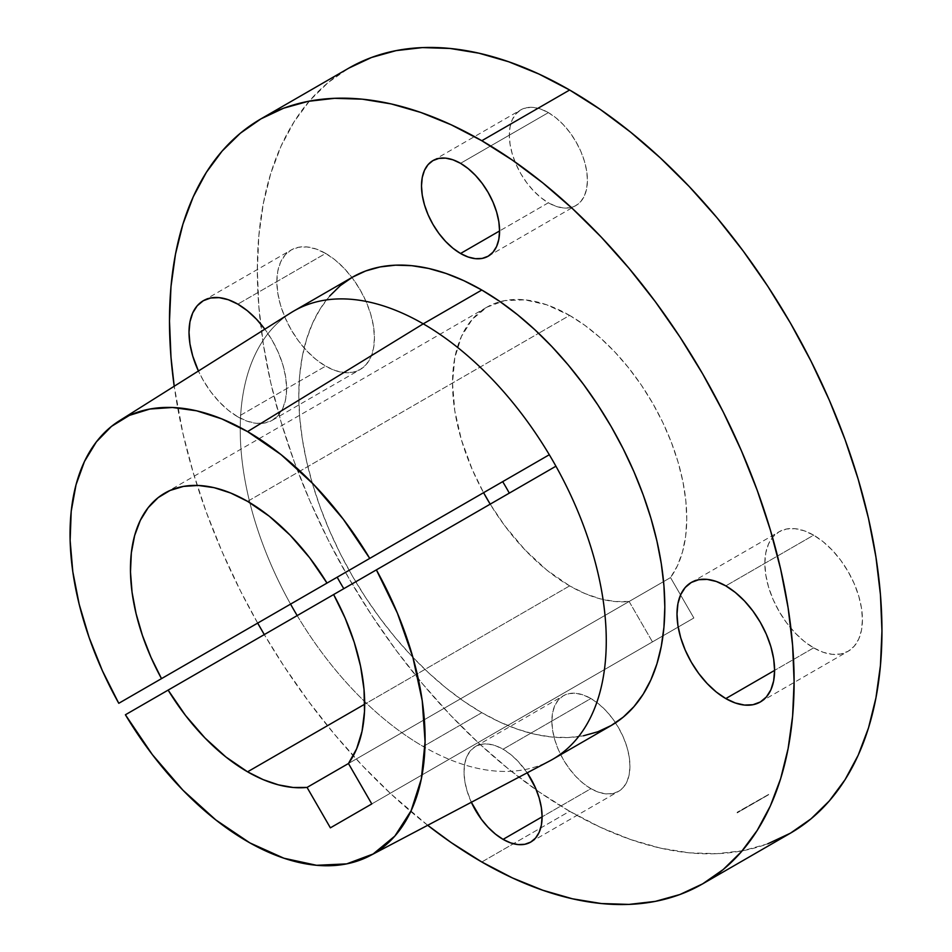 <?xml version="1.0" encoding="UTF-8"?>
<svg xmlns="http://www.w3.org/2000/svg" width="952" height="952" viewBox="0 0 952 952"><rect width="100%" height="100%" fill="white"/><g stroke="black" fill="none" stroke-linecap="round" stroke-linejoin="round"><path stroke-width="0.71" stroke-dasharray="4.76 3.57" d="M813.639 647.86L774.595 670.398L813.639 647.86L804.119 641.279L794.956 632.794L786.519 622.715L779.129 611.434L773.06 599.391L768.55 587.051L765.777 574.877L764.837 563.334L765.777 552.886L768.55 543.925L773.06 536.785L779.129 531.751A69.008 39.841 -120 0 0 768.55 587.051A69.008 39.841 -120 0 0 813.639 647.86A69.008 39.841 -120 0 0 848.137 651.275L840.747 654.012L832.31 654.357L823.159 652.275L813.639 647.86M813.639 535.167A69.008 39.841 -120 0 0 779.129 531.751L786.519 529.003L794.956 528.669L804.119 530.752L813.639 535.167L823.159 541.747L832.31 550.232L840.747 560.312L848.137 571.593L854.206 583.635L858.716 595.976L861.5 608.149L862.429 619.681L861.5 630.141L858.716 639.101L854.206 646.241L848.137 651.275A69.008 39.841 -120 0 0 858.716 595.976A69.008 39.841 -120 0 0 813.639 535.167L725.793 585.873L813.639 535.167M548.376 202.776L499.574 230.955L548.376 202.776L540.76 197.516L533.441 190.721L526.682 182.653L520.768 173.633L515.913 164.006L512.307 154.129L510.093 144.383L509.332 135.16L510.093 126.794L512.307 119.619L515.913 113.919L520.768 109.885A55.204 31.88 -120 0 0 512.307 154.129A55.204 31.88 -120 0 0 548.376 202.776A55.204 31.88 -120 0 0 575.984 205.513L570.069 207.703L563.31 207.964L555.992 206.31L548.376 202.776M548.376 112.622A55.204 31.88 -120 0 0 520.768 109.885L526.682 107.695L533.441 107.421L540.76 109.087L548.376 112.622L555.992 117.881L563.31 124.676L570.069 132.733L575.984 141.765L580.839 151.392L584.445 161.269L586.67 171.015L587.42 180.237L586.67 188.603L584.445 195.767L580.839 201.479L575.984 205.513A55.204 31.88 -120 0 0 584.445 161.269A55.204 31.88 -120 0 0 548.376 112.622L460.542 163.327L548.376 112.622M237.81 416.833A69.008 39.841 60 0 1 198.421 371.006L203.3 380.407L210.701 391.688L219.138 401.768L228.29 410.252L237.81 416.833L247.33 421.248L256.481 423.331L264.918 422.997L272.32 420.248L278.389 415.215L282.899 408.075L285.671 399.114L286.611 388.666L285.671 377.123L282.899 364.949L278.389 352.609L272.32 340.566L264.846 329.19A69.008 39.841 60 0 1 272.32 420.248A69.008 39.841 60 0 1 237.81 416.833L325.643 366.127L237.81 416.833M325.643 253.422A69.008 39.841 -120 0 0 291.145 250.007A69.008 39.841 -120 0 0 280.566 305.306A69.008 39.841 -120 0 0 325.643 366.127L316.123 359.547L306.972 351.05L298.535 340.971L291.145 329.701L285.076 317.659L280.566 305.306L277.782 293.133L276.853 281.602L277.782 271.153L280.566 262.181L285.076 255.041L291.145 250.007L298.535 247.27L306.972 246.937L316.123 249.019L325.643 253.422L335.163 260.003L344.327 268.5L352.764 278.579L360.153 289.848L366.222 301.891L370.733 314.243L373.505 326.417L374.445 337.948L373.505 348.396L370.733 357.369L366.222 364.509L360.153 369.543L352.764 372.28L344.327 372.613L335.163 370.542L325.643 366.127A69.008 39.841 -120 0 0 360.153 369.543A69.008 39.841 -120 0 0 370.733 314.243A69.008 39.841 -120 0 0 325.643 253.422L237.81 304.14L325.643 253.422M471.347 802.262A55.204 31.88 60 0 1 475.464 746.487A55.204 31.88 60 0 1 503.072 749.224L590.906 698.506A55.204 31.88 -120 0 0 563.298 695.781A55.204 31.88 -120 0 0 554.837 740.013A55.204 31.88 -120 0 0 590.906 788.673L542.105 816.84L590.906 788.673L583.29 783.401L575.972 776.606L569.213 768.55L563.298 759.529L558.443 749.89L554.837 740.013L552.624 730.279L551.874 721.057L552.624 712.691L554.837 705.515L558.443 699.803L563.298 695.781L569.213 693.591L575.972 693.318L583.29 694.984L590.906 698.506L598.522 703.778L605.853 710.573L612.6 718.629L618.514 727.649L623.37 737.288L626.975 747.165L629.201 756.899L629.95 766.134L629.201 774.488L626.975 781.663L623.37 787.375L618.514 791.398L612.6 793.587L605.853 793.861L598.522 792.195L590.906 788.673A55.204 31.88 -120 0 0 618.514 791.398A55.204 31.88 -120 0 0 615.539 722.83A55.204 31.88 -120 0 0 590.906 698.506L503.072 749.224L495.457 745.69L488.126 744.036L481.379 744.297L475.464 746.487L470.609 750.521L467.004 756.233L464.778 763.397L464.029 771.763L464.778 780.985L467.004 790.731L471.347 802.262M291.003 312.72A258.825 149.428 -120 0 0 290.562 604.115A258.825 149.428 60 0 1 293.835 311.018M552.66 759.315A258.825 149.428 60 0 1 423.247 746.487L481.807 712.679A258.825 149.428 -120 0 0 611.22 725.507M767.776 843.805L743.155 850.672L716.868 853.682L689.153 852.825L660.307 848.089L630.569 839.521L600.26 827.205L569.641 811.271A441.68 255.005 -120 0 1 281.102 422.057A441.68 255.005 -120 0 1 348.801 68.139L328.226 82.479L309.959 100.365L294.204 121.63L281.102 146.049L270.773 173.407L263.335 203.442L258.837 235.858L257.326 270.332L258.837 306.544L263.335 344.148L270.773 382.775L281.102 422.069L294.204 461.625L309.959 501.073L328.226 540.046L348.801 578.15L371.518 615.028L396.127 650.323L422.414 683.691L450.129 714.821L478.987 743.405L508.713 769.168L539.034 791.862L569.641 811.271L513.402 843.734L569.641 811.271A441.68 255.005 -120 0 0 790.481 833.143M481.807 861.988L513.402 843.746L481.807 861.988M569.641 585.885L364.687 704.206L569.641 585.885L546.793 570.093L524.826 549.709L504.572 525.528L490.209 504.155A165.624 95.628 -120 0 0 569.641 585.885A165.624 95.628 -120 0 0 629.117 601.486L615.194 601.533L600.474 598.903L585.194 593.655L569.641 585.885M569.641 315.409A165.624 95.628 -120 0 0 486.829 307.21A165.624 95.628 -120 0 0 483.58 492.684L472.263 469.55L461.434 439.931L454.77 410.705L452.521 383.025L454.77 357.94L461.434 336.425L472.263 319.289L486.829 307.21L504.572 300.63L524.826 299.832L546.793 304.818L569.641 315.409L538.653 333.295L569.641 315.409L584.992 325.441L600.081 337.627L614.647 351.776L628.427 367.627L641.208 384.905L652.739 403.327L662.842 422.557L671.338 442.275L678.074 462.137L682.941 481.795L685.845 500.93L686.761 519.185L685.642 536.262L682.524 551.862L677.455 565.714L670.529 577.578A165.624 95.628 -120 0 0 671.338 442.275A165.624 95.628 -120 0 0 569.641 315.409M247.568 501.359L538.653 333.295L247.568 501.359M329.63 296.096L320.396 308.555L312.72 322.871L306.675 338.9L302.308 356.5L299.666 375.493L298.785 395.699L299.666 416.916L302.308 438.955L306.675 461.589L312.72 484.604L320.396 507.785L329.63 530.907L340.328 553.743L352.395 576.079L365.699 597.689L380.122 618.372L395.532 637.923L411.764 656.166L428.674 672.909L446.095 688.01L463.862 701.315L481.807 712.679L423.247 746.487A258.825 149.428 60 0 1 297.191 615.599L125.402 714.773L297.191 615.599A258.825 149.428 -120 0 0 423.247 746.487A258.825 149.428 -120 0 0 549.768 760.91M348.456 763.516L670.529 577.578L693.865 617.991L652.453 641.898L629.117 601.486L348.456 763.516L670.529 577.578L693.865 617.991L330.38 827.835L652.453 641.898L629.117 601.486L348.456 763.516M509.308 493.124L333.628 594.548L509.308 493.124M768.395 794.587L737.169 812.615L768.395 794.587M768.395 794.849L737.169 812.877L768.395 794.849M768.681 794.408L737.169 812.282L768.681 794.408M427.698 825.289A441.68 255.005 60 0 1 264.299 634.579L283.672 665.734L308.293 701.029L334.58 734.408L362.284 765.527L391.141 794.111L427.698 825.289M257.683 623.108A441.68 255.005 60 0 1 174.216 386.25L182.939 433.493L193.268 472.775L206.37 512.331L222.125 551.791L240.38 590.752L257.683 623.108M527.206 772.81L518.007 761.279L510.688 754.484L503.072 749.224A55.204 31.88 60 0 1 527.206 772.81M352.395 277.21A258.825 149.428 -120 0 0 312.72 484.604A258.825 149.428 -120 0 0 481.807 712.679L499.74 722.021L517.507 729.232L534.929 734.254L551.839 737.038L568.082 737.538L583.481 735.777M371.792 803.928L693.865 617.991L371.792 803.928M290.562 604.115L337.187 577.198L290.562 604.115M768.55 794.515L737.395 812.556M737.336 812.615L768.573 794.587M691.295 582.457L779.129 531.751M432.934 160.602L520.768 109.885M203.3 300.725L291.145 250.007M475.464 746.487L563.298 695.781M486.829 307.21L164.755 493.148M530.669 842.115L618.514 791.398M272.32 420.248L360.153 369.543M488.138 256.219L575.984 205.513M760.303 701.993L848.137 651.275"/><path stroke-width="1.43" d="M725.793 698.578A69.008 39.841 60 0 1 680.716 637.757A69.008 39.841 60 0 1 691.295 582.457A69.008 39.841 60 0 1 725.793 585.873L716.273 581.458L707.122 579.387L698.685 579.72L691.295 582.457L685.226 587.491L680.716 594.631L677.931 603.604L677.003 614.052L677.931 625.583L680.716 637.757L685.226 650.109L691.295 662.152L698.685 673.421L707.122 683.5L716.273 691.997L725.793 698.578L735.313 702.981L744.476 705.063L752.913 704.73L760.303 701.993L766.372 696.959L770.882 689.819L773.655 680.847L774.595 670.398L725.793 698.578L774.595 670.398L773.655 658.867L770.882 646.694L766.372 634.341L760.303 622.299L752.913 611.029L744.476 600.95L735.313 592.453L725.793 585.873A69.008 39.841 60 0 1 770.882 646.694A69.008 39.841 60 0 1 760.303 701.993A69.008 39.841 60 0 1 725.793 698.578M460.542 253.494A55.204 31.88 60 0 1 424.473 204.835A55.204 31.88 60 0 1 432.934 160.602A55.204 31.88 60 0 1 460.542 163.327L452.926 159.805L445.595 158.139L438.848 158.413L432.934 160.602L428.079 164.625L424.473 170.337L422.248 177.512L421.498 185.866L422.248 195.1L424.473 204.835L428.079 214.712L432.934 224.351L438.848 233.371L445.595 241.427L452.926 248.222L460.542 253.494L468.158 257.016L475.476 258.682L482.224 258.409L488.138 256.219L492.993 252.197L496.611 246.485L498.824 239.309L499.574 230.943L498.824 221.721L496.611 211.987L492.993 202.11L488.138 192.471L482.224 183.45L475.476 175.394L468.158 168.599L460.542 163.327A55.204 31.88 60 0 1 496.611 211.987A55.204 31.88 60 0 1 488.138 256.219A55.204 31.88 60 0 1 460.542 253.494L499.574 230.955L460.542 253.494M198.421 371.006A69.008 39.841 60 0 1 203.3 300.725A69.008 39.841 60 0 1 237.81 304.14L228.29 299.725L219.138 297.643L210.701 297.988L203.3 300.725L197.231 305.759L192.732 312.899L189.948 321.859L189.008 332.319L189.948 343.85L192.732 356.024L198.421 371.006M503.072 839.378A55.204 31.88 60 0 1 471.347 802.262L481.379 819.267L488.126 827.324L495.457 834.119L503.072 839.378L510.688 842.913L518.007 844.579L524.754 844.305L530.669 842.115L535.524 838.081L539.141 832.381L541.355 825.206L542.105 816.84L503.072 839.378L542.105 816.84L541.355 807.617L539.141 797.871L535.524 787.994L527.206 772.81A55.204 31.88 60 0 1 530.669 842.115A55.204 31.88 60 0 1 503.072 839.378M583.481 735.777L597.904 731.743L611.22 725.507A258.825 149.428 -120 0 0 650.882 518.102A258.825 149.428 -120 0 0 481.807 290.027L423.247 323.835L247.568 431.601L221.816 418.904L196.6 410.8L172.467 407.492L149.916 409.027L129.436 415.37L111.467 426.401L96.366 441.883L84.466 461.482L76.029 484.794L71.21 511.319L70.127 540.486L72.804 571.7L79.183 604.27L89.119 637.543L102.411 670.779L118.774 703.302L161.507 678.633A165.624 95.628 60 0 1 164.755 493.148A165.624 95.628 60 0 1 247.568 501.359L230.681 493.017L214.129 487.674L198.29 485.46L183.486 486.401L170.015 490.482L158.163 497.622L148.191 507.666L140.289 520.411L134.637 535.583L131.34 552.874L130.483 571.902L132.066 592.299L136.076 613.612L142.419 635.412L150.951 657.237L161.507 678.633L337.187 577.198A165.624 95.628 -120 0 0 343.803 588.669A165.624 95.628 60 0 1 337.187 577.198L290.562 604.115A258.825 149.428 60 0 0 297.191 615.599A258.825 149.428 60 0 1 290.562 604.115L118.774 703.302A251.054 144.954 60 0 1 119.297 420.82A251.054 144.954 60 0 1 247.568 431.601L423.247 323.835A258.825 149.428 -120 0 0 291.003 312.72L119.297 420.82M370.292 855.562A251.054 144.954 60 0 1 125.402 714.773L152.38 754.662L182.891 790.148L215.818 819.934L249.912 842.913L283.922 858.228L316.588 865.297L346.683 863.88L373.101 854.015L394.854 836.07L411.133 810.711L421.331 778.891L425.08 741.775L422.236 700.755L412.894 657.356L397.412 613.183L376.373 569.879L555.932 466.206L333.628 594.548A165.624 95.628 60 0 1 348.456 763.516L356.631 748.831L362.034 731.291L364.521 711.334L364.021 689.474L360.57 666.269L354.227 642.303L345.171 618.193L333.628 594.548L376.373 569.879A251.054 144.954 60 0 1 370.292 855.562L549.768 760.91A258.825 149.428 -120 0 0 555.932 466.206A258.825 149.428 60 0 0 549.304 454.735L327 583.076L549.304 454.735L327 583.076L309.686 557.801L290.217 535.262L269.273 516.222L247.568 501.359A165.624 95.628 60 0 1 327 583.076L369.745 558.408A251.054 144.954 60 0 0 247.568 431.601L281.054 454.616L313.339 484.151L343.255 519.173L369.745 558.408L549.304 454.735A258.825 149.428 -120 0 0 423.247 323.835L481.807 290.027A258.825 149.428 -120 0 0 352.395 277.21L293.835 311.018A258.825 149.428 60 0 1 423.247 323.835A258.825 149.428 60 0 1 549.304 454.735A258.825 149.428 60 0 1 555.932 466.206A258.825 149.428 60 0 1 552.66 759.315L611.22 725.507L623.274 717.094L633.972 706.622L643.207 694.163L650.882 679.847L656.939 663.818L661.307 646.218L663.937 627.225L664.817 607.019L663.937 585.801L661.307 563.762L656.939 541.129L650.882 518.102L643.207 494.921L633.972 471.799L623.274 448.975L611.22 426.639L597.904 405.028L583.481 384.346L568.082 364.794L551.839 346.552L534.929 329.797L517.507 314.707L499.74 301.403L481.807 290.027L463.862 280.685L446.095 273.474L428.674 268.452L411.764 265.679L395.532 265.168L380.122 266.941L365.699 270.963L352.395 277.21L340.328 285.612L329.63 296.096M767.776 843.805L790.481 833.143A441.68 255.005 -120 0 0 858.18 479.225A441.68 255.005 -120 0 0 569.641 90.012L481.807 140.729A441.68 255.005 60 0 1 770.346 529.943A441.68 255.005 60 0 1 702.635 883.861A441.68 255.005 60 0 1 481.807 861.988A441.68 255.005 60 0 1 427.698 825.289L451.188 842.579L481.807 861.988L512.414 877.923L542.735 890.227L572.461 898.795L601.319 903.531L629.022 904.4L655.321 901.377L679.93 894.511L702.647 883.861L723.222 869.521L741.477 851.635L757.233 830.37L770.346 805.951L780.664 778.593L788.113 748.558L792.611 716.142L794.111 681.668L792.611 645.456L788.113 607.852L780.664 569.225L770.346 529.931L757.233 490.375L741.477 450.927L723.222 411.954L702.647 373.85L679.93 336.972L655.321 301.677L629.022 268.309L601.319 237.179L572.461 208.595L542.735 182.832L512.414 160.138L481.807 140.729L569.641 90.012L539.034 74.078L508.713 61.773L478.987 53.205L450.129 48.469L422.414 47.6L396.127 50.623L371.518 57.489L348.801 68.139L260.967 118.857A441.68 255.005 60 0 1 481.807 140.729L451.188 124.795L420.879 112.479L391.141 103.911L362.284 99.175L334.58 98.318L308.293 101.329L283.672 108.195L260.967 118.857A441.68 255.005 60 0 0 174.216 386.25L170.991 357.262L169.492 321.05L170.991 286.564L175.489 254.16L182.939 224.125L193.268 196.766L206.37 172.336L222.125 151.082L240.38 133.197L260.967 118.857M247.568 771.822A165.624 95.628 60 0 1 168.135 690.105L333.628 594.56L168.135 690.105L185.45 715.38L204.93 737.919L225.874 756.959L247.568 771.822L263.121 779.605L278.4 784.853L293.133 787.482L307.056 787.423L330.38 827.835L371.792 803.928L348.456 763.516L307.056 787.423A165.624 95.628 60 0 1 247.568 771.822L364.687 704.206L247.568 771.822M483.58 492.684A165.624 95.628 -120 0 0 490.209 504.155L483.58 492.684M502.68 481.652A165.624 95.628 60 0 1 509.308 493.124A165.624 95.628 -120 0 0 502.68 481.652M702.635 883.861L790.481 833.143L811.056 818.803L829.323 800.918L845.078 779.664L858.18 755.233L868.51 727.875L875.947 697.84L880.445 665.436L881.957 630.95L880.445 594.738L875.947 557.134L868.51 518.507L858.18 479.225L845.078 439.669L829.323 400.209L811.056 361.248L790.481 323.144L767.776 286.266L743.155 250.971L716.868 217.591L689.153 186.473L660.307 157.889L630.569 132.126L600.26 109.421L569.641 90.012A441.68 255.005 -120 0 0 348.801 68.139M125.402 714.773L168.135 690.105L125.402 714.773M264.299 634.579A441.68 255.005 60 0 1 257.683 623.108L264.299 634.579M264.918 329.285L256.481 319.206L247.33 310.721L237.81 304.14A69.008 39.841 60 0 1 264.846 329.19M330.38 827.835L371.792 803.928L348.456 763.516L307.056 787.423L330.38 827.835"/></g></svg>
